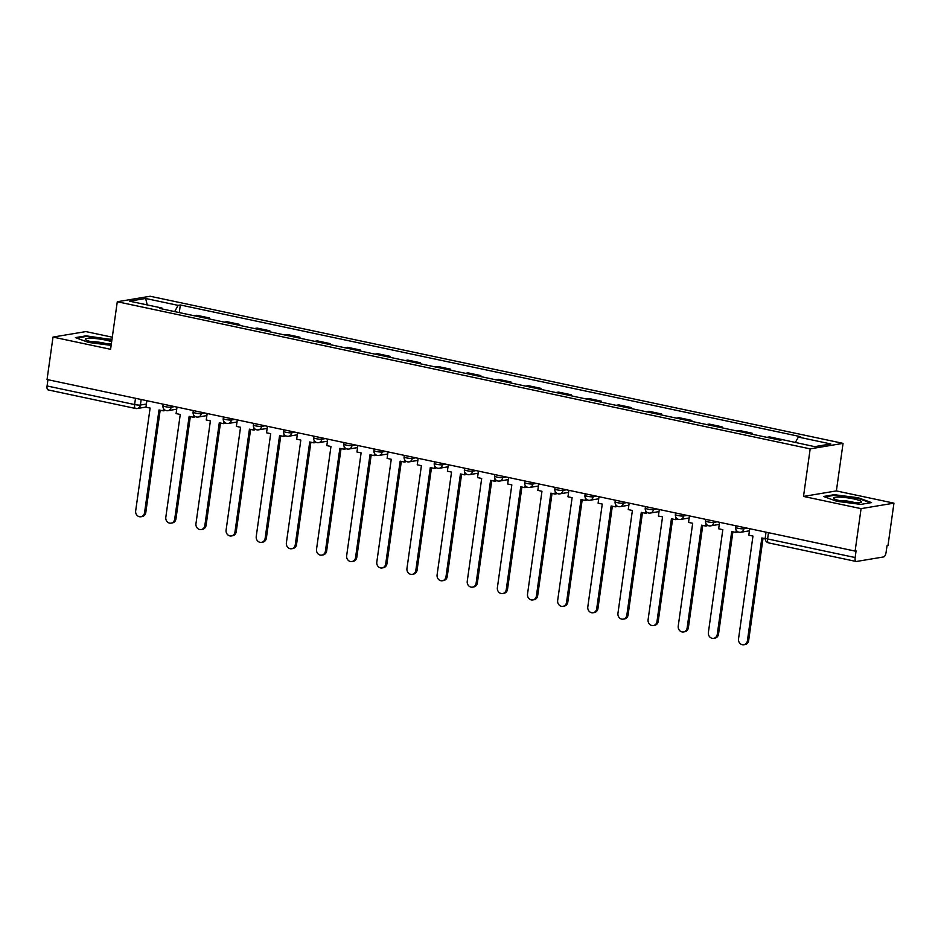 <?xml version="1.0" encoding="UTF-8"?>
<svg xmlns="http://www.w3.org/2000/svg" width="941" height="941" viewBox="0 0 941 941"><rect width="100%" height="100%" fill="white"/><g stroke="black" fill="none" stroke-linecap="round" stroke-linejoin="round"><path stroke-width="1.41" d="M112.297 337.196L85.89 331.585L53.014 337.078L47.05 379.517L855.11 551.085L861.074 508.646L893.95 503.153L836.373 490.92L843.054 443.364L150.148 296.25L117.284 301.743L810.177 448.869L803.496 496.425L861.074 508.646M893.95 503.153L887.986 545.592L887.022 545.745L886.093 552.355A4.352 1.835 102 0 1 883.587 556.943L856.463 561.483A4.352 1.835 102 0 1 856.157 561.471L768.621 542.886A4.352 1.835 -78 0 1 767.609 538.946L855.146 557.531A4.352 1.835 102 0 0 856.157 561.471M53.014 337.078L110.591 349.299L117.284 301.743M48.391 389.915A4.352 1.835 -78 0 1 48.097 389.903A4.352 1.835 -78 0 1 47.074 385.963L134.61 404.548A4.352 0.647 8 0 0 140.385 405.053L146.396 404.042M47.956 379.705L47.074 385.963M855.146 557.531L856.075 550.92L855.11 551.085M795.333 442.529L798.344 437.059L830.797 443.952L814.706 446.646L782.277 439.6L779.607 440.047M782.277 439.6L769.526 436.895L766.856 437.342M751.988 434.177L752.13 433.201L739.379 430.496L736.709 430.943M749.471 433.648L752.13 433.201M721.853 427.779L721.982 426.802L709.232 424.097L706.573 424.544M719.324 427.249L721.982 426.802M691.706 421.38L691.847 420.404L679.096 417.698L676.426 418.133M689.177 420.85L691.847 420.404M661.558 414.981L661.699 414.005L648.949 411.288L646.279 411.735M659.041 414.452L661.699 414.005M631.423 408.582L631.564 407.606L618.802 404.889L616.143 405.336M628.894 408.041L631.564 407.606M601.275 402.183L601.417 401.195L588.666 398.49L585.996 398.937M598.747 401.642L601.417 401.195M571.14 395.785L571.269 394.797L558.519 392.091L555.849 392.538M568.611 395.244L571.269 394.797M540.993 389.386L541.134 388.398L528.371 385.692L525.713 386.139M538.464 388.845L541.134 388.398M510.845 382.987L510.987 381.999L498.236 379.294L495.566 379.741M508.316 382.446L510.987 381.999M480.71 376.588L480.839 375.6L468.089 372.895L465.43 373.342M478.181 376.047L480.839 375.6M450.563 370.189L450.704 369.201L437.953 366.496L435.283 366.943M448.034 369.648L450.704 369.201M420.415 363.779L420.556 362.803L407.806 360.097L405.136 360.544M417.886 363.25L420.556 362.803M390.28 357.38L390.409 356.404L377.659 353.698L375 354.134M387.751 356.851L390.409 356.404M360.132 350.981L360.274 350.005L347.523 347.3L344.853 347.735M357.604 350.452L360.274 350.005M329.985 344.582L330.126 343.606L317.376 340.889L314.706 341.336M327.468 344.041L330.126 343.606M299.85 338.184L299.991 337.207L287.228 334.49L284.57 334.937M297.321 337.643L299.991 337.207M269.702 331.785L269.844 330.797L257.093 328.091L254.423 328.538M267.173 331.244L269.844 330.797M239.567 325.386L239.696 324.398L226.946 321.693L224.276 322.14M237.038 324.845L239.696 324.398M209.42 318.987L209.561 317.999L196.798 315.294L194.14 315.741M206.891 318.446L209.561 317.999M162.299 308.977L161.993 308.06L159.735 308.436L779.995 440.129L782.242 439.753M161.993 308.06L129.529 301.167L145.632 298.473L178.084 305.366L174.661 311.6M798.344 437.059L800.591 436.683L180.343 304.99L178.084 305.366M843.054 443.364L810.177 448.869M836.373 490.92L803.496 496.425M823.575 496.472L836.89 501.33L860.874 504.388L871.554 502.612L858.239 497.754L834.255 494.684L823.575 496.472M111.955 339.595L86.09 335.843L75.409 337.619L88.725 342.477L111.156 345.347M179.272 312.588L180.343 304.99M147.243 304.931L145.632 298.473M834.161 495.342L834.255 494.684M858.157 498.354L858.239 497.754M85.996 336.49L86.09 335.843M109.991 339.501L110.073 338.901M747.413 640.75L748.66 640.539A5.011 4.482 80.5 0 1 745.049 644.538L743.802 644.75A5.011 4.482 -99.5 0 0 747.413 640.75L761.857 537.958L765.174 538.664M749.73 528.713L748.824 535.194L752.976 536.076L738.532 638.868A5.011 4.482 -99.5 0 0 743.802 644.75M748.66 640.539L763.045 538.217M861.497 501.753A14.15 2.094 8 0 0 846.618 497.73A14.15 2.094 8 0 0 833.514 498.177A14.15 2.094 8 0 0 833.891 498.601A14.15 2.094 8 0 0 847.218 502.047A14.15 2.094 8 0 0 860.968 502.412A14.15 2.094 8 0 0 861.497 501.753M855.157 502.788A9.692 1.435 8 0 0 839.372 500.577M824.775 496.907L834.608 495.26L857.851 498.236L870.378 502.8M111.65 341.795A14.15 2.094 8 0 0 95.453 338.548A14.15 2.094 8 0 0 85.349 339.325A14.15 2.094 8 0 0 85.725 339.748A14.15 2.094 8 0 0 97.252 342.924A14.15 2.094 8 0 0 111.356 343.853M106.992 343.947A9.692 1.435 8 0 0 91.195 341.724M76.609 338.054L86.443 336.419L111.873 340.183M717.277 634.352L718.524 634.14A5.011 4.482 80.5 0 1 714.901 638.139L713.654 638.351A5.011 4.482 -99.5 0 0 717.277 634.352L731.722 531.559L735.874 532.441L737.121 532.241L737.238 531.347M719.583 522.314L718.677 528.795L722.829 529.677L708.385 632.47A5.011 4.482 -99.5 0 0 713.654 638.351M736.203 530.112L735.874 532.441M718.524 634.14L732.898 531.818M687.13 627.953L688.377 627.741A5.011 4.482 80.5 0 1 684.754 631.74L683.507 631.952A5.011 4.482 -99.5 0 0 687.13 627.953L701.574 525.16L705.726 526.043L706.973 525.831L707.103 524.949M689.447 515.915L688.53 522.396L692.682 523.278L678.238 626.059A5.011 4.482 -99.5 0 0 683.507 631.952M706.056 523.714L705.726 526.043M688.377 627.741L702.762 525.407M656.983 621.554L658.23 621.342A5.011 4.482 80.5 0 1 654.618 625.342L653.372 625.553A5.011 4.482 -99.5 0 0 656.983 621.554L671.427 518.762L675.591 519.644L676.838 519.432L676.955 518.55M659.3 509.504L658.394 515.997L662.546 516.88L648.102 619.66A5.011 4.482 -99.5 0 0 653.372 625.553M675.909 517.315L675.591 519.644M658.23 621.342L672.615 519.009M626.847 615.155L628.094 614.943A5.011 4.482 80.5 0 1 624.471 618.943L623.224 619.143A5.011 4.482 -99.5 0 0 626.847 615.155L641.292 512.363L645.444 513.245L646.69 513.033L646.82 512.151M629.153 503.106L628.247 509.599L632.399 510.481L617.955 613.261A5.011 4.482 -99.5 0 0 623.224 619.143M645.773 510.916L645.444 513.245M628.094 614.943L642.468 512.61M596.7 608.756L597.947 608.545A5.011 4.482 80.5 0 1 594.324 612.544L593.077 612.744A5.011 4.482 -99.5 0 0 596.7 608.756L611.144 505.964L615.296 506.846L616.543 506.634L616.673 505.752M599.017 496.707L598.1 503.188L602.264 504.07L587.807 606.863A5.011 4.482 -99.5 0 0 593.077 612.744M615.626 504.517L615.296 506.846M597.947 608.545L612.332 506.211M566.553 602.346L567.799 602.146A5.011 4.482 80.5 0 1 564.188 606.145L562.941 606.345A5.011 4.482 -99.5 0 0 566.553 602.346L581.009 499.565L585.161 500.447L586.408 500.236L586.525 499.353M568.87 490.308L567.964 496.789L572.116 497.671L557.672 600.464A5.011 4.482 -99.5 0 0 562.941 606.345M585.49 498.118L585.161 500.447M567.799 602.146L582.185 499.812M536.417 595.947L537.664 595.747A5.011 4.482 80.5 0 1 534.041 599.735L532.794 599.946A5.011 4.482 -99.5 0 0 536.417 595.947L550.861 493.166L555.014 494.049L556.26 493.837L556.39 492.943M538.734 483.909L537.817 490.39L541.969 491.273L527.525 594.065A5.011 4.482 -99.5 0 0 532.794 599.946M555.343 491.72L555.014 494.049M537.664 595.747L552.038 493.413M506.27 589.548L507.517 589.348A5.011 4.482 80.5 0 1 503.894 593.336L502.659 593.548A5.011 4.482 -99.5 0 0 506.27 589.548L520.714 486.768L524.866 487.65L526.113 487.438L526.242 486.544M508.587 477.51L507.67 483.992L511.833 484.874L497.377 587.666A5.011 4.482 -99.5 0 0 502.659 593.548M525.196 485.321L524.866 487.65M507.517 589.348L521.902 487.015M476.122 583.149L477.369 582.938A5.011 4.482 80.5 0 1 473.758 586.937L472.511 587.149A5.011 4.482 -99.5 0 0 476.122 583.149L490.579 480.357L494.731 481.239L495.978 481.039L496.095 480.145M478.44 471.112L477.534 477.593L481.686 478.475L467.242 581.267A5.011 4.482 -99.5 0 0 472.511 587.149M495.06 478.922L494.731 481.239M477.369 582.938L491.755 480.616M445.987 576.751L447.234 576.539A5.011 4.482 80.5 0 1 443.611 580.538L442.364 580.75A5.011 4.482 -99.5 0 0 445.987 576.751L460.431 473.958L464.583 474.84L465.83 474.64L465.96 473.746M448.304 464.713L447.387 471.194L451.539 472.076L437.095 574.869A5.011 4.482 -99.5 0 0 442.364 580.75M464.913 472.511L464.583 474.84M447.234 576.539L461.608 474.217M415.84 570.352L417.086 570.14A5.011 4.482 80.5 0 1 413.475 574.139L412.229 574.351A5.011 4.482 -99.5 0 0 415.84 570.352L430.284 467.559L434.448 468.442L435.683 468.242L435.812 467.348M418.157 458.314L417.251 464.795L421.403 465.677L406.959 568.47A5.011 4.482 -99.5 0 0 412.229 574.351M434.766 466.113L434.448 468.442M417.086 570.14L431.472 467.818M385.704 563.953L386.939 563.741A5.011 4.482 80.5 0 1 383.328 567.741L382.081 567.952A5.011 4.482 -99.5 0 0 385.704 563.953L400.148 461.161L404.301 462.043L405.547 461.831L405.665 460.949M388.01 451.915L387.104 458.396L391.256 459.279L376.812 562.059A5.011 4.482 -99.5 0 0 382.081 567.952M404.63 459.714L404.301 462.043M386.939 563.741L401.325 461.408M355.557 557.554L356.804 557.343A5.011 4.482 80.5 0 1 353.181 561.342L351.934 561.554A5.011 4.482 -99.5 0 0 355.557 557.554L370.001 454.762L374.153 455.644L375.4 455.432L375.53 454.55M357.874 445.505L356.957 451.998L361.109 452.88L346.664 555.66A5.011 4.482 -99.5 0 0 351.934 561.554M374.483 453.315L374.153 455.644M356.804 557.343L371.189 455.009M325.41 551.155L326.656 550.944A5.011 4.482 80.5 0 1 323.045 554.943L321.798 555.143A5.011 4.482 -99.5 0 0 325.41 551.155L339.854 448.363L344.018 449.245L345.265 449.033L345.382 448.151M327.727 439.106L326.821 445.599L330.973 446.481L316.529 549.262A5.011 4.482 -99.5 0 0 321.798 555.143M344.335 446.916L344.018 449.245M326.656 550.944L341.042 448.61M295.274 544.757L296.521 544.545A5.011 4.482 80.5 0 1 292.898 548.544L291.651 548.744A5.011 4.482 -99.5 0 0 295.274 544.757L309.718 441.964L313.871 442.846L315.117 442.635L315.247 441.752M297.579 432.707L296.674 439.188L300.826 440.07L286.382 542.863A5.011 4.482 -99.5 0 0 291.651 548.744M314.2 440.517L313.871 442.846M296.521 544.545L310.895 442.211M265.127 538.346L266.374 538.146A5.011 4.482 80.5 0 1 262.751 542.145L261.504 542.345A5.011 4.482 -99.5 0 0 265.127 538.346L279.571 435.565L283.723 436.448L284.97 436.236L285.099 435.354M267.444 426.308L266.526 432.789L270.69 433.672L256.234 536.464A5.011 4.482 -99.5 0 0 261.504 542.345M284.053 434.119L283.723 436.448M266.374 538.146L280.759 435.812M234.979 531.947L236.226 531.747A5.011 4.482 80.5 0 1 232.615 535.735L231.368 535.947A5.011 4.482 -99.5 0 0 234.979 531.947L249.436 429.167L253.588 430.049L254.835 429.837L254.952 428.943M237.297 419.909L236.391 426.391L240.543 427.273L226.099 530.065A5.011 4.482 -99.5 0 0 231.368 535.947M253.917 427.72L253.588 430.049M236.226 531.747L250.612 429.414M204.844 525.548L206.091 525.349A5.011 4.482 80.5 0 1 202.468 529.336L201.221 529.548A5.011 4.482 -99.5 0 0 204.844 525.548L219.288 422.768L223.44 423.65L224.687 423.438L224.817 422.544M207.161 413.511L206.244 419.992L210.396 420.874L195.951 523.667A5.011 4.482 -99.5 0 0 201.221 529.548M223.77 421.321L223.44 423.65M206.091 525.349L220.465 423.015M174.697 519.15L175.943 518.938A5.011 4.482 80.5 0 1 172.321 522.937L171.074 523.149A5.011 4.482 -99.5 0 0 174.697 519.15L189.141 416.357L193.293 417.239L194.54 417.039L194.669 416.145M177.014 407.112L176.096 413.593L180.26 414.475L165.804 517.268A5.011 4.482 -99.5 0 0 171.074 523.149M193.623 414.922L193.293 417.239M175.943 518.938L190.329 416.616M144.549 512.751L145.796 512.539A5.011 4.482 80.5 0 1 142.185 516.538L140.938 516.75A5.011 4.482 -99.5 0 0 144.549 512.751L159.005 409.958L163.158 410.841L164.404 410.641L164.522 409.747M146.867 400.713L145.961 407.194L150.113 408.076L135.669 510.869A5.011 4.482 -99.5 0 0 140.938 516.75M163.487 408.523L163.158 410.841M145.796 512.539L160.182 410.217M163.181 404.171L162.958 405.759A4.352 0.647 8 0 0 165.357 406.688A4.352 0.647 8 0 0 171.133 407.182L174.626 406.606M171.309 405.9L171.133 407.182A4.352 3.893 80.5 0 1 166.675 410.629M193.317 410.57L193.105 412.158A4.352 0.647 8 0 0 195.493 413.087A4.352 0.647 8 0 0 201.28 413.581L204.762 413.005M201.456 412.299L201.28 413.581A4.352 3.893 80.5 0 1 196.81 417.028M223.464 416.969L223.24 418.557A4.352 0.647 8 0 0 225.64 419.486A4.352 0.647 8 0 0 231.415 419.992L234.909 419.404M231.604 418.698L231.415 419.992A4.352 3.893 80.5 0 1 226.957 423.426M253.611 423.368L253.388 424.956A4.352 0.647 8 0 0 255.787 425.885A4.352 0.647 8 0 0 261.563 426.391L265.056 425.803M261.739 425.097L261.563 426.391A4.352 3.893 80.5 0 1 257.093 429.837M283.747 429.778L283.523 431.354A4.352 0.647 8 0 0 285.923 432.284A4.352 0.647 8 0 0 291.71 432.789L295.192 432.201M291.886 431.496L291.71 432.789A4.352 3.893 80.5 0 1 287.24 436.236M313.894 436.177L313.671 437.765A4.352 0.647 8 0 0 316.07 438.682A4.352 0.647 8 0 0 321.846 439.188L325.339 438.6M322.034 437.906L321.846 439.188A4.352 3.893 80.5 0 1 317.388 442.635M344.041 442.576L343.818 444.164A4.352 0.647 8 0 0 346.206 445.081A4.352 0.647 8 0 0 351.993 445.587L355.486 444.999M352.169 444.305L351.993 445.587A4.352 3.893 80.5 0 1 347.523 449.033M374.177 448.975L373.953 450.563A4.352 0.647 8 0 0 376.353 451.492A4.352 0.647 8 0 0 382.14 451.986L385.622 451.398M382.317 450.704L382.14 451.986A4.352 3.893 80.5 0 1 377.67 455.432M404.324 455.373L404.101 456.961A4.352 0.647 8 0 0 406.5 457.891A4.352 0.647 8 0 0 412.276 458.385L415.769 457.808M412.464 457.103L412.276 458.385A4.352 3.893 80.5 0 1 407.818 461.831M434.471 461.772L434.248 463.36A4.352 0.647 8 0 0 436.636 464.289A4.352 0.647 8 0 0 442.423 464.783L445.916 464.207M442.599 463.501L442.423 464.783A4.352 3.893 80.5 0 1 437.953 468.23M464.607 468.171L464.384 469.759A4.352 0.647 8 0 0 466.783 470.688A4.352 0.647 8 0 0 472.558 471.182L476.052 470.606M472.747 469.9L472.558 471.182A4.352 3.893 80.5 0 1 468.1 474.629M494.754 474.57L494.531 476.158A4.352 0.647 8 0 0 496.93 477.087A4.352 0.647 8 0 0 502.706 477.581L506.199 477.005M502.882 476.299L502.706 477.581A4.352 3.893 80.5 0 1 498.248 481.027M524.902 480.969L524.678 482.557A4.352 0.647 8 0 0 527.066 483.486A4.352 0.647 8 0 0 532.853 483.992L536.335 483.403M533.029 482.698L532.853 483.992A4.352 3.893 80.5 0 1 528.383 487.426M555.037 487.367L554.814 488.955A4.352 0.647 8 0 0 557.213 489.885A4.352 0.647 8 0 0 562.989 490.39L566.482 489.802M563.177 489.097L562.989 490.39A4.352 3.893 80.5 0 1 558.531 493.837M585.184 493.778L584.961 495.354A4.352 0.647 8 0 0 587.36 496.283A4.352 0.647 8 0 0 593.136 496.789L596.629 496.201M593.312 495.495L593.136 496.789A4.352 3.893 80.5 0 1 588.678 500.236M615.32 500.177L615.096 501.765A4.352 0.647 8 0 0 617.496 502.682A4.352 0.647 8 0 0 623.283 503.188L626.765 502.6M623.46 501.906L623.283 503.188A4.352 3.893 80.5 0 1 618.813 506.634M645.467 506.576L645.244 508.164A4.352 0.647 8 0 0 647.643 509.081A4.352 0.647 8 0 0 653.419 509.587L656.912 508.999M653.607 508.305L653.419 509.587A4.352 3.893 80.5 0 1 648.961 513.033M675.614 512.974L675.391 514.562A4.352 0.647 8 0 0 677.779 515.492A4.352 0.647 8 0 0 683.566 515.986L687.059 515.397M683.742 514.703L683.566 515.986A4.352 3.893 80.5 0 1 679.096 519.432M705.75 519.373L705.527 520.961A4.352 0.647 8 0 0 707.926 521.89A4.352 0.647 8 0 0 713.713 522.384L717.195 521.808M713.89 521.102L713.713 522.384A4.352 3.893 80.5 0 1 709.243 525.831M735.897 525.772L735.674 527.36A4.352 0.647 8 0 0 738.073 528.289A4.352 0.647 8 0 0 743.849 528.783L747.342 528.207M744.037 527.501L743.849 528.783A4.352 3.893 80.5 0 1 739.391 532.23M141.174 399.502L140.385 405.053A4.352 3.893 -99.5 0 1 135.927 408.5A4.352 1.835 -78 0 1 135.622 408.488A4.352 1.835 -78 0 1 134.61 404.548L135.492 398.29M766.045 532.171L765.221 538.029A4.352 0.647 8 0 0 767.609 538.946L768.491 532.688M768.926 542.898A4.352 1.835 -78 0 1 768.621 542.886A4.352 4.352 0 0 1 765.221 538.029M735.674 527.36A4.352 4.352 0 0 0 740.708 532.265L749.436 530.806M705.527 520.961A4.352 4.352 0 0 0 710.561 525.866L719.289 524.396M675.391 514.562A4.352 4.352 0 0 0 680.414 519.456L689.153 517.997M645.244 508.164A4.352 4.352 0 0 0 650.278 513.057L659.006 511.598M615.096 501.765A4.352 4.352 0 0 0 620.131 506.658L628.859 505.199M584.961 495.354A4.352 4.352 0 0 0 589.995 500.259L598.723 498.801M554.814 488.955A4.352 4.352 0 0 0 559.848 493.86L568.576 492.402M524.678 482.557A4.352 4.352 0 0 0 529.701 487.462L538.44 486.003M494.531 476.158A4.352 4.352 0 0 0 499.565 481.063L508.293 479.604M464.384 469.759A4.352 4.352 0 0 0 469.418 474.664L478.146 473.205M434.248 463.36A4.352 4.352 0 0 0 439.271 468.265L448.01 466.807M404.101 456.961A4.352 4.352 0 0 0 409.135 461.866L417.863 460.396M373.953 450.563A4.352 4.352 0 0 0 378.988 455.468L387.716 453.997M343.818 444.164A4.352 4.352 0 0 0 348.84 449.057L357.58 447.598M313.671 437.765A4.352 4.352 0 0 0 318.705 442.658L327.433 441.2M283.523 431.354A4.352 4.352 0 0 0 288.558 436.259L297.285 434.801M253.388 424.956A4.352 4.352 0 0 0 258.422 429.861L267.15 428.402M223.24 418.557A4.352 4.352 0 0 0 228.275 423.462L237.003 422.003M193.105 412.158A4.352 4.352 0 0 0 198.128 417.063L206.867 415.604M162.958 405.759A4.352 4.352 0 0 0 167.992 410.664L176.72 409.206M145.973 407.065L137.245 408.523A4.352 4.352 0 0 1 135.622 408.488L48.097 389.903"/></g></svg>

